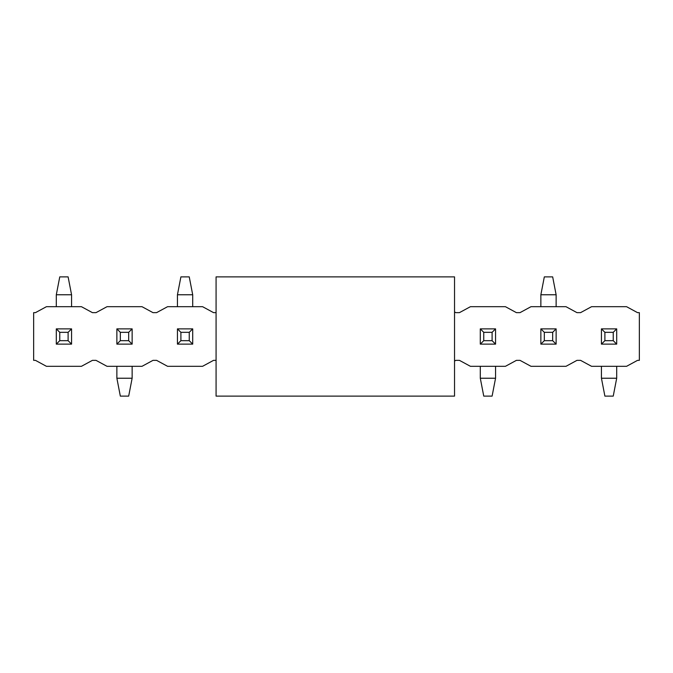 <?xml version="1.0" encoding="UTF-8"?>
<svg xmlns="http://www.w3.org/2000/svg" width="673" height="673" viewBox="0 0 673 673"><rect width="100%" height="100%" fill="white"/><g stroke="black" fill="none" stroke-linecap="round" stroke-linejoin="round"><path stroke-width="1.01" d="M216.075 396.119L216.075 276.881L454.536 276.881L454.536 396.119L216.075 396.119M613.238 340.673L613.238 332.327L604.892 332.327L604.892 340.673L613.238 340.673L616.695 344.13L616.695 328.87L613.238 332.327M604.892 340.673L601.435 344.13L616.695 344.13M616.695 328.87L601.435 328.87L604.892 332.327M616.695 366.305L616.695 378.234L601.435 378.234L601.435 366.305M601.435 344.13L601.435 328.87M616.695 378.234L613.238 396.119L604.892 396.119L601.435 378.234M492.098 340.673L492.098 332.327L483.752 332.327L483.752 340.673L492.098 340.673L495.555 344.13L495.555 328.87L492.098 332.327M483.752 340.673L480.295 344.13L495.555 344.13M495.555 328.87L480.295 328.87L483.752 332.327M495.555 366.305L495.555 378.234L480.295 378.234L480.295 366.305M480.295 344.13L480.295 328.87M495.555 378.234L492.098 396.119L483.752 396.119L480.295 378.234M128.678 340.673L128.678 332.327L120.332 332.327L120.332 340.673L128.678 340.673L132.135 344.13L132.135 328.87L128.678 332.327M120.332 340.673L116.875 344.13L132.135 344.13M132.135 328.87L116.875 328.87L120.332 332.327M132.135 366.305L132.135 378.234L116.875 378.234L116.875 366.305M116.875 344.13L116.875 328.87M132.135 378.234L128.678 396.119L120.332 396.119L116.875 378.234M544.322 332.327L544.322 340.673L552.668 340.673L552.668 332.327L544.322 332.327L540.865 328.87L540.865 344.13L544.322 340.673M552.668 332.327L556.125 328.87L540.865 328.87M540.865 344.13L556.125 344.13L552.668 340.673M540.865 306.695L540.865 294.766L556.125 294.766L556.125 306.695M556.125 328.87L556.125 344.13M540.865 294.766L544.322 276.881L552.668 276.881L556.125 294.766M180.902 332.327L180.902 340.673L189.248 340.673L189.248 332.327L180.902 332.327L177.445 328.87L177.445 344.13L180.902 340.673M189.248 332.327L192.705 328.87L177.445 328.87M177.445 344.13L192.705 344.13L189.248 340.673M177.445 306.695L177.445 294.766L192.705 294.766L192.705 306.695M192.705 328.87L192.705 344.13M177.445 294.766L180.902 276.881L189.248 276.881L192.705 294.766M59.762 332.327L59.762 340.673L68.108 340.673L68.108 332.327L59.762 332.327L56.305 328.87L56.305 344.13L59.762 340.673M68.108 332.327L71.565 328.87L56.305 328.87M56.305 344.13L71.565 344.13L68.108 340.673M56.305 306.695L56.305 294.766L71.565 294.766L71.565 306.695M71.565 328.87L71.565 344.13M56.305 294.766L59.762 276.881L68.108 276.881L71.565 294.766M216.075 360.349L213.568 360.349L202.59 366.305L167.56 366.305L156.582 360.349L152.998 360.349L142.02 366.305L106.99 366.305L96.012 360.349L92.428 360.349L81.45 366.305L46.42 366.305L35.442 360.349L33.65 360.349L33.65 312.651L35.442 312.651L46.42 306.695L81.45 306.695L92.428 312.651L96.012 312.651L106.99 306.695L142.02 306.695L152.998 312.651L156.582 312.651L167.56 306.695L202.59 306.695L213.568 312.651L216.075 312.651M454.536 361.056L455.848 360.349L459.432 360.349L470.41 366.305L505.44 366.305L516.418 360.349L520.002 360.349L530.98 366.305L566.01 366.305L576.988 360.349L580.572 360.349L591.55 366.305L626.58 366.305L637.558 360.349L639.35 360.349L639.35 312.651L637.558 312.651L626.58 306.695L591.55 306.695L580.572 312.651L576.988 312.651L566.01 306.695L530.98 306.695L520.002 312.651L516.418 312.651L505.44 306.695L470.41 306.695L459.432 312.651L455.848 312.651L454.536 311.944"/></g></svg>

